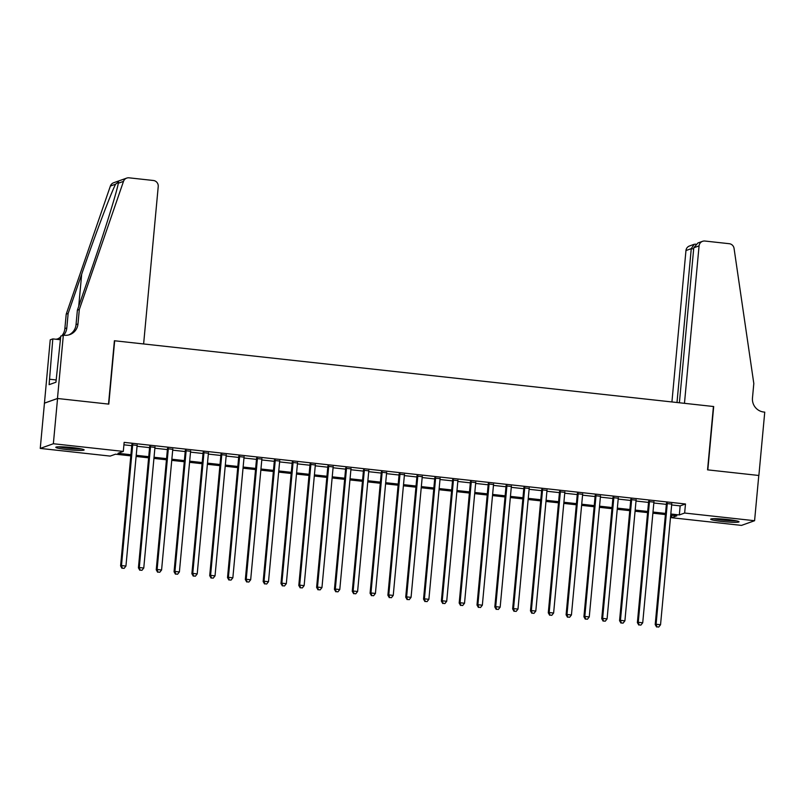 <?xml version="1.0" encoding="UTF-8"?>
<svg xmlns="http://www.w3.org/2000/svg" width="805" height="805" viewBox="0 0 805 805"><rect width="100%" height="100%" fill="white"/><g stroke="black" fill="none" stroke-linecap="round" stroke-linejoin="round"><path stroke-width="1.21" d="M72.742 447.63A14.228 1.258 5.3 0 1 84.143 449.935A14.228 1.258 5.3 0 1 67.207 449.603A14.228 1.258 5.3 0 1 55.797 447.298A14.228 1.258 5.3 0 1 72.742 447.63M727.629 519.527A14.228 1.258 5.3 0 1 739.04 521.821A14.228 1.258 5.3 0 1 722.105 521.489A14.228 1.258 5.3 0 1 710.694 519.195A14.228 1.258 5.3 0 1 727.629 519.527M63.343 335.142L57.467 398.485L108.524 404.09L114.401 340.746L143.622 343.956L158.233 186.508A5.474 5.353 70.4 0 0 153.393 180.491L129.062 177.825A5.474 5.353 70.4 0 0 123.497 181.377L79.323 309.472L77.974 323.952A12.769 12.498 -109.6 0 1 64.33 335.252L60.778 336.057L55.948 382.224L49.105 384.669L52.808 338.905L50.232 339.821L44.446 403.164L57.558 398.495L108.796 404.12L114.672 340.777L713.431 406.505L707.555 469.848L758.783 475.473L754.587 520.714L741.475 525.393L671.531 517.706L676.844 515.814L670.716 515.14M671.762 515.26L671.531 517.706M130.802 455.872L115.507 454.191L110.194 456.093L40.25 448.415L53.361 443.736L123.306 451.414L117.993 453.306L130.913 454.724M44.446 403.164L40.25 448.415M137.132 445.407L131.829 444.823M154.952 447.359L149.65 446.775M172.773 449.311L167.47 448.737M190.594 451.273L185.291 450.689M208.415 453.225L203.112 452.641M226.235 455.187L220.932 454.604M244.056 457.139L238.753 456.556M261.877 459.092L256.574 458.518M279.697 461.054L274.394 460.47M297.518 463.006L292.215 462.422M315.339 464.968L310.036 464.384M333.149 466.92L327.846 466.337M350.97 468.872L345.667 468.299M368.791 470.834L363.488 470.251M386.611 472.787L381.308 472.203M404.432 474.749L399.129 474.165M422.253 476.701L416.95 476.117M440.073 478.663L434.77 478.079M457.894 480.615L452.591 480.032M475.715 482.567L470.412 481.984M493.535 484.53L488.233 483.946M511.356 486.482L506.053 485.898M529.177 488.444L523.874 487.86M546.998 490.396L541.695 489.812M564.818 492.348L559.515 491.775M582.639 494.31L577.336 493.727M600.46 496.262L595.157 495.679M618.28 498.225L612.977 497.641M636.101 500.177L630.798 499.593M653.922 502.129L648.619 501.555M671.662 504.946L680.165 505.882L685.488 503.99L124.151 442.368L123.306 451.414M123.92 444.823L131.748 445.678M137.051 446.262L149.569 447.63M154.872 448.214L167.39 449.593M172.693 450.176L185.21 451.545M190.513 452.128L203.031 453.507M208.334 454.09L220.852 455.459M226.155 456.043L238.672 457.421M243.975 457.995L256.493 459.373M261.796 459.957L274.314 461.325M279.617 461.909L292.135 463.288M297.437 463.871L309.955 465.24M315.258 465.823L327.776 467.202M333.079 467.775L345.597 469.154M350.9 469.738L363.407 471.106M368.71 471.69L381.228 473.068M386.531 473.652L399.049 475.02M404.351 475.604L416.869 476.983M422.172 477.556L434.69 478.935M439.993 479.518L452.511 480.887M457.814 481.471L470.331 482.849M475.634 483.433L488.152 484.801M493.455 485.385L505.973 486.763M511.276 487.337L523.793 488.716M529.096 489.299L541.614 490.668M546.917 491.251L559.435 492.63M564.738 493.213L577.255 494.582M582.558 495.166L595.076 496.544M600.379 497.128L612.897 498.496M618.2 499.08L630.717 500.448M636.02 501.032L648.538 502.411M653.841 502.994L666.359 504.363M671.742 504.091L666.439 503.507M57.558 398.495L53.361 443.736M685.488 503.99L684.642 513.037L754.587 520.714M670.817 513.993L679.329 514.928L684.642 513.037M136.216 455.308L148.734 456.687M154.037 457.27L166.555 458.639M171.857 459.222L184.375 460.601M189.678 461.174L202.186 462.553M207.489 463.137L220.007 464.505M225.309 465.089L237.827 466.467M243.13 467.051L255.648 468.419M260.951 469.003L273.469 470.382M278.772 470.955L291.289 472.334M296.592 472.917L309.11 474.286M314.413 474.87L326.931 476.248M332.234 476.832L344.751 478.2M350.054 478.784L362.572 480.162M367.875 480.736L380.393 482.115M385.696 482.698L398.213 484.067M403.516 484.65L416.034 486.029M421.337 486.612L433.855 487.981M439.158 488.565L451.675 489.943M456.978 490.527L469.496 491.895M474.799 492.479L487.317 493.847M492.62 494.431L505.138 495.81M510.44 496.393L522.958 497.762M528.261 498.345L540.779 499.724M546.082 500.308L558.6 501.676M563.903 502.26L576.41 503.638M581.713 504.212L594.231 505.59M599.534 506.174L612.052 507.542M617.355 508.126L629.872 509.505M635.175 510.088L647.693 511.457M652.996 512.04L665.514 513.419M665.413 514.556L652.895 513.188M647.592 512.604L635.075 511.225M629.772 510.652L617.254 509.273M611.951 508.69L599.433 507.321M594.13 506.737L581.613 505.359M576.31 504.775L563.792 503.407M558.489 502.823L545.971 501.445M540.668 500.871L528.15 499.492M522.848 498.909L510.33 497.54M505.027 496.957L492.509 495.578M487.206 494.995L474.688 493.626M469.385 493.042L456.868 491.664M451.565 491.08L439.047 489.712M433.744 489.128L421.226 487.75M415.923 487.176L403.406 485.797M398.103 485.214L385.585 483.845M380.282 483.262L367.764 481.883M362.461 481.299L349.954 479.931M344.651 479.347L332.133 477.969M326.83 477.395L314.312 476.017M309.009 475.433L296.492 474.065M291.189 473.481L278.671 472.102M273.368 471.519L260.85 470.15M255.547 469.567L243.03 468.188M237.727 467.614L225.209 466.236M219.906 465.652L207.388 464.284M202.085 463.7L189.567 462.322M184.265 461.738L171.747 460.369M166.444 459.786L153.926 458.407M148.623 457.834L136.105 456.455M680.165 505.882L679.329 514.928M666.47 503.095L655.2 624.579L656.085 624.267L667.325 503.195M656.94 626.854L658.721 627.055L656.94 626.854L656.085 624.267L660.543 624.75L671.773 503.678M655.2 624.579L656.588 626.984M658.721 627.055L660.543 624.75M735.257 520.604A12.317 1.087 5.3 0 1 728.938 520.463A12.317 1.087 5.3 0 1 714.639 518.692M713.421 518.712A14.138 1.248 -174.7 0 0 729.521 520.664A14.138 1.248 -174.7 0 0 736.444 520.845M80.359 448.717A12.317 1.087 5.3 0 1 74.05 448.566A12.317 1.087 5.3 0 1 59.741 446.805M58.523 446.815A14.138 1.248 -174.7 0 0 74.634 448.777A14.138 1.248 -174.7 0 0 81.557 448.959M693.779 247.769L697.895 242.979L702.584 241.309A5.474 5.353 70.4 0 1 704.928 241.037L729.25 243.704A5.474 5.353 70.4 0 1 734.059 248.403L753.812 383.512L752.474 397.992A12.769 12.498 70.4 0 0 763.774 412.029L764.75 412.14L758.874 475.483L707.816 469.879L713.693 406.535L684.471 403.325L699.072 245.877L693.779 247.769L679.4 402.772M676.995 402.51L691.264 248.665L685.961 250.556A5.474 5.353 -109.6 0 1 689.472 245.988L694.162 244.307L691.264 248.665L693.669 248.926M671.923 401.947L685.961 250.556M702.584 241.309A5.474 5.353 70.4 0 0 699.072 245.877M695.661 244.136L694.162 244.307M79.323 309.472L77.381 310.167L90.925 270.893C103.966 233.309 116.896 191.922 118.305 183.228L118.577 181.93L115.568 184.204C110.537 194.186 94.547 236.67 81.687 274.183L68.143 313.457L66.805 327.937A12.769 12.498 -109.6 0 1 63.676 335.182M68.143 313.457L66.211 314.151L64.863 328.621A12.769 12.498 -109.6 0 1 61.935 335.645M68.807 334.92A12.769 12.498 -109.6 0 0 76.032 324.646L77.381 310.167M115.568 184.204L110.376 186.056L66.211 314.151M57.467 398.485L44.355 403.154M60.435 339.74L52.808 338.905M110.376 186.056A5.474 5.353 -109.6 0 1 113.616 182.765L126.727 178.096M60.697 336.913A12.769 12.498 -109.6 0 1 57.638 338.905M60.627 337.667A12.769 12.498 -109.6 0 1 55.837 339.237M56.159 379.96L49.608 379.236M648.649 501.143L637.379 622.627L638.264 622.305L649.504 501.233M639.12 624.901L640.901 625.093L639.12 624.901L638.264 622.305L642.722 622.798L653.952 501.726M637.379 622.627L638.768 625.022M640.901 625.093L642.722 622.798M630.828 499.191L619.558 620.665L620.454 620.353L631.684 499.281M621.299 622.949L623.08 623.14L621.299 622.949L620.454 620.353L624.901 620.836L636.131 499.764M619.558 620.665L620.947 623.07M623.08 623.14L624.901 620.836M613.008 497.228L601.748 618.713L602.633 618.391L613.863 497.319M603.478 620.987L605.259 621.188L603.478 620.987L602.633 618.391L607.081 618.884L618.31 497.812M601.748 618.713L603.126 621.118M605.259 621.188L607.081 618.884M595.197 495.276L583.927 616.751L584.812 616.439L596.042 495.367M585.658 619.035L587.439 619.226L585.658 619.035L584.812 616.439L589.26 616.922L600.5 495.86M583.927 616.751L585.305 619.156M587.439 619.226L589.26 616.922M577.376 493.314L566.106 614.799L566.992 614.477L578.221 493.415M567.837 617.073L569.618 617.274L567.837 617.073L566.992 614.477L571.439 614.97L582.679 493.898M566.106 614.799L567.485 617.204M569.618 617.274L571.439 614.97M559.556 491.362L548.286 612.836L549.171 612.525L560.401 491.453M550.016 615.121L551.807 615.312L550.016 615.121L549.171 612.525L553.619 613.018L564.858 491.946M548.286 612.836L549.664 615.241M551.807 615.312L553.619 613.018M541.735 489.4L530.465 610.884L531.35 610.572L542.58 489.5M532.196 613.158L533.987 613.36L532.196 613.158L531.35 610.572L535.808 611.055L547.038 489.983M530.465 610.884L531.843 613.289M533.987 613.36L535.808 611.055M523.914 487.448L512.644 608.932L513.53 608.61L524.759 487.538M514.385 611.206L516.166 611.398L514.385 611.206L513.53 608.61L517.987 609.103L529.217 488.031M512.644 608.932L514.023 611.337M516.166 611.398L517.987 609.103M506.093 485.496L494.823 606.97L495.709 606.658L506.939 485.586M496.564 609.254L498.345 609.445L496.564 609.254L495.709 606.658L500.167 607.141L511.396 486.079M494.823 606.97L496.202 609.375M498.345 609.445L500.167 607.141M488.273 483.533L477.003 605.018L477.888 604.696L489.118 483.624M478.744 607.292L480.525 607.493L478.744 607.292L477.888 604.696L482.346 605.189L493.576 484.117M477.003 605.018L478.381 607.423M480.525 607.493L482.346 605.189M470.452 481.581L459.182 603.056L460.068 602.744L471.297 481.672M460.923 605.34L462.704 605.531L460.923 605.34L460.068 602.744L464.525 603.237L475.755 482.165M459.182 603.056L460.561 605.461M462.704 605.531L464.525 603.237M452.631 479.619L441.361 601.104L442.247 600.792L453.477 479.72M443.102 603.378L444.883 603.579L443.102 603.378L442.247 600.792L446.705 601.275L457.934 480.203M441.361 601.104L442.75 603.509M444.883 603.579L446.705 601.275M434.811 477.667L423.541 599.151L424.426 598.829L435.656 477.757M425.282 601.426L427.063 601.617L425.282 601.426L424.426 598.829L428.884 599.323L440.114 478.25M423.541 599.151L424.929 601.556M427.063 601.617L428.884 599.323M416.99 475.715L405.72 597.189L406.606 596.877L417.835 475.805M407.461 599.473L409.242 599.665L407.461 599.473L406.606 596.877L411.063 597.36L422.293 476.288M405.72 597.189L407.109 599.594M409.242 599.665L411.063 597.36M399.169 473.753L387.899 595.237L388.785 594.915L400.015 473.843M389.64 597.511L391.421 597.713L389.64 597.511L388.785 594.915L393.243 595.408L404.472 474.336M387.899 595.237L389.288 597.642M391.421 597.713L393.243 595.408M381.349 471.8L370.079 593.275L370.964 592.963L382.194 471.891M371.819 595.559L373.601 595.75L371.819 595.559L370.964 592.963L375.422 593.456L386.652 472.384M370.079 593.275L371.467 595.68M373.601 595.75L375.422 593.456M363.528 469.838L352.258 591.323L353.143 591.011L364.373 469.939M353.999 593.597L355.78 593.798L353.999 593.597L353.143 591.011L357.601 591.494L368.831 470.422M352.258 591.323L353.647 593.728M355.78 593.798L357.601 591.494M345.707 467.886L334.437 589.371L335.323 589.049L346.553 467.977M336.178 591.645L337.959 591.836L336.178 591.645L335.323 589.049L339.78 589.542L351.01 468.47M334.437 589.371L335.826 591.776M337.959 591.836L339.78 589.542M327.887 465.934L316.617 587.409L317.502 587.097L328.742 466.025M318.357 589.693L320.138 589.884L318.357 589.693L317.502 587.097L321.96 587.58L333.19 466.508M316.617 587.409L318.005 589.813M320.138 589.884L321.96 587.58M310.066 463.972L298.796 585.456L299.681 585.134L310.921 464.062M300.537 587.731L302.318 587.932L300.537 587.731L299.681 585.134L304.139 585.627L315.369 464.555M298.796 585.456L300.185 587.861M302.318 587.932L304.139 585.627M292.245 462.02L280.975 583.494L281.861 583.182L293.101 462.11M282.716 585.778L284.497 585.97L282.716 585.778L281.861 583.182L286.318 583.675L297.548 462.603M280.975 583.494L282.364 585.899M284.497 585.97L286.318 583.675M274.425 460.058L263.154 581.542L264.04 581.23L275.28 460.158M264.895 583.816L266.676 584.017L264.895 583.816L264.04 581.23L268.498 581.713L279.727 460.641M263.154 581.542L264.543 583.947M266.676 584.017L268.498 581.713M256.604 458.105L245.334 579.59L246.229 579.268L257.459 458.196M247.075 581.864L248.856 582.055L247.075 581.864L246.229 579.268L250.677 579.761L261.907 458.689M245.334 579.59L246.722 581.985M248.856 582.055L250.677 579.761M238.783 456.153L227.523 577.628L228.409 577.316L239.638 456.244M229.254 579.912L231.035 580.103L229.254 579.912L228.409 577.316L232.856 577.799L244.096 456.727M227.523 577.628L228.902 580.033M231.035 580.103L232.856 577.799M220.973 454.191L209.703 575.676L210.588 575.354L221.818 454.282M211.433 577.95L213.214 578.151L211.433 577.95L210.588 575.354L215.036 575.847L226.275 454.775M209.703 575.676L211.081 578.081M213.214 578.151L215.036 575.847M203.152 452.239L191.882 573.713L192.767 573.402L203.997 452.329M193.613 575.998L195.404 576.189L193.613 575.998L192.767 573.402L197.215 573.895L208.455 452.823M191.882 573.713L193.26 576.118M195.404 576.189L197.215 573.895M185.331 450.277L174.061 571.761L174.947 571.449L186.176 450.377M175.792 574.035L177.583 574.237L175.792 574.035L174.947 571.449L179.394 571.932L190.634 450.86M174.061 571.761L175.44 574.166M177.583 574.237L179.394 571.932M167.51 448.325L156.24 569.799L157.126 569.487L168.356 448.415M157.981 572.083L159.762 572.275L157.981 572.083L157.126 569.487L161.584 569.98L172.813 448.908M156.24 569.799L157.619 572.204M159.762 572.275L161.584 569.98M149.69 446.362L138.42 567.847L139.305 567.535L150.535 446.463M140.161 570.121L141.942 570.322L140.161 570.121L139.305 567.535L143.763 568.018L154.993 446.946M138.42 567.847L139.798 570.252M141.942 570.322L143.763 568.018M131.869 444.41L120.599 565.895L121.485 565.573L132.714 444.501M122.34 568.169L124.121 568.37L122.34 568.169L121.485 565.573L125.942 566.066L137.172 444.994M120.599 565.895L121.978 568.3M124.121 568.37L125.942 566.066M66.805 327.937L64.863 328.621M76.032 324.646L77.974 323.952M123.497 181.377L118.305 183.228M81.687 274.183L78.709 306.303"/></g></svg>
